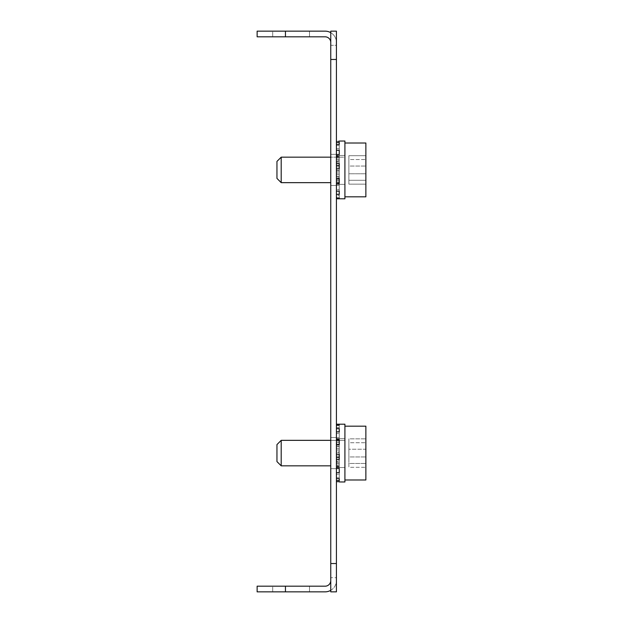 <?xml version="1.0" encoding="UTF-8"?>
<svg xmlns="http://www.w3.org/2000/svg" width="623" height="623" viewBox="0 0 623 623"><rect width="100%" height="100%" fill="white"/><g stroke="black" fill="none" stroke-linecap="round" stroke-linejoin="round"><path stroke-width="0.47" stroke-dasharray="3.12 2.34" d="M309.514 586.188L309.514 591.85L272.703 591.85L309.514 591.85L272.703 591.85L309.514 591.85L309.514 586.188L272.703 586.188L272.703 591.85L272.703 586.188L309.514 586.188M309.514 31.15L309.514 36.812L272.703 36.812L309.514 36.812L272.703 36.812L309.514 36.812L309.514 31.15L272.703 31.15L272.703 36.812L272.703 31.15L309.514 31.15M336.42 169.908L336.42 154.333L336.42 169.908M330.758 169.908L330.758 154.333L330.758 169.908M336.42 453.092L336.42 437.517L336.42 453.092M330.758 453.092L330.758 437.517L330.758 453.092M330.758 45.308L330.758 31.15L330.758 45.308L330.758 42.481L330.758 45.308L336.42 45.308L336.42 31.15L336.42 45.308L330.758 45.308M330.758 31.15L330.758 59.465L336.42 59.465L336.42 31.15L330.758 31.15M330.758 563.535L330.758 591.85L336.42 591.85L336.42 563.535L330.758 563.535L330.758 59.465M330.758 577.692L330.758 591.85L330.758 577.692L330.758 580.519L330.758 577.692L336.42 577.692L336.42 580.519L336.42 577.692L330.758 577.692M336.42 563.535L336.42 59.465M330.758 591.85L336.42 591.85L330.758 591.85M330.758 580.519A5.662 5.662 0 0 1 325.089 586.188L257.128 586.188L257.128 591.85L285.451 591.85L285.451 586.188M330.758 590.331A11.331 11.331 0 0 0 336.42 580.519A11.331 11.331 0 0 1 325.089 591.85L285.451 591.85M330.758 42.481A5.662 5.662 0 0 0 325.089 36.812L285.451 36.812L285.451 31.15L325.089 31.15A11.331 11.331 0 0 1 336.42 42.481A11.331 11.331 0 0 0 330.758 32.669M285.451 31.15L257.128 31.15L257.128 36.812L285.451 36.812M339.255 481.953L339.255 467.515L336.42 467.515L339.255 467.515L339.255 481.953L339.255 466.829L339.255 467.53L339.255 466.829L336.42 466.829L336.42 465.957L336.42 466.829L339.255 466.829L339.255 481.268L336.42 481.268L336.42 466.829L336.42 481.268L339.255 481.268L339.255 481.953L336.42 481.953L336.42 467.211L339.255 467.211L336.42 467.211L336.42 480.668L339.255 480.668L339.255 478.659L336.42 478.659L336.42 472.678L339.255 472.678L339.255 468.512L336.42 468.512L336.42 459.439L339.255 459.439L339.255 454.229L336.42 454.229L336.42 444.495L339.255 444.495L339.255 439.651L339.255 445.227L336.42 445.227L336.42 443.42L336.42 445.227L339.255 445.227L339.255 447.555L339.255 439.651L336.42 439.651L336.42 445.227L336.42 431.856L336.42 443.42L339.255 443.42L339.255 440.227L336.42 440.227L336.42 439.347L336.42 440.227L339.255 440.227L339.255 443.42L336.42 443.42L336.42 431.856L336.42 439.651M336.42 439.347L339.255 439.347L339.255 438.647L336.42 438.67L339.255 438.647L339.255 439.347L336.42 439.347L336.42 424.909L336.42 439.347M336.42 438.966L339.255 438.966L339.255 440.975L336.42 440.975L336.42 442.369L336.42 440.975L339.255 440.975L339.255 438.966L336.42 438.966L336.42 424.208L336.42 438.67L336.42 424.208L336.42 425.517L339.255 425.517L339.255 427.526L336.42 427.526L336.42 440.975L336.42 427.526L336.42 433.507L336.42 427.526L339.255 427.526L339.255 440.975L339.255 425.517L339.255 438.966L339.255 425.517L336.42 425.517L336.42 438.966M336.42 442.369L339.255 442.369L339.255 446.535L336.42 446.535L336.42 437.673L336.42 448.638L336.42 446.535L339.255 446.535L339.255 437.673L336.42 437.673L336.42 446.746L336.42 437.673L339.255 437.673L339.255 433.507L339.255 446.535L339.255 433.507L336.42 433.507L339.255 433.507L339.255 442.369L336.42 442.369L336.42 433.507L336.42 442.369M336.42 448.638L339.255 448.638L339.255 453.848L336.42 453.848L336.42 451.948L336.42 456.106L336.42 453.848L339.255 453.848L339.255 451.948L336.42 451.948L336.42 461.682L336.42 451.948L339.255 451.948L339.255 446.746L339.255 453.848L339.255 446.746L336.42 446.746L339.255 446.746L339.255 448.638L336.42 448.638L336.42 446.746L336.42 448.638M336.42 456.106L339.255 456.106L339.255 460.958L336.42 460.958L336.42 474.321L336.42 466.534L339.255 466.534L336.42 466.534L336.42 460.958L336.42 474.321L339.255 474.321L339.255 477.514L336.42 477.514L336.42 481.268L336.42 477.514L339.255 477.514L339.255 474.321L336.42 474.321L336.42 460.958L339.255 460.958L339.255 466.534L339.255 456.106L339.255 464.158L339.255 461.682L336.42 461.682L339.255 461.682L339.255 456.106L336.42 456.106L336.42 461.682L336.42 456.106M344.916 458.621L344.916 438.647L344.916 458.621M344.916 442.026L344.916 481.976L344.916 442.026M336.42 480.668L336.42 467.515L336.42 481.953L344.916 481.976L344.916 424.208L336.42 424.208L339.255 424.232L339.255 438.67L339.255 424.232M336.42 472.678L336.42 478.659M336.42 459.439L336.42 468.512M336.42 444.495L336.42 454.229M336.42 424.909L336.42 440.227L336.42 424.909L339.255 424.909L339.255 439.347L339.255 424.909M336.42 450.079L336.42 452.337L336.42 450.079L339.255 450.079L339.255 447.555L339.255 450.079L336.42 450.079M336.42 457.539L336.42 459.649L336.42 457.539L339.255 457.539L339.255 452.337L336.42 452.337L339.255 452.337L339.255 457.539M336.42 465.957L336.42 477.514L336.42 465.957L339.255 465.957L336.42 465.957M336.42 431.856L339.255 431.856L339.255 428.663L336.42 428.663M336.42 462.764L339.255 462.764L339.255 477.514L339.255 462.764L339.255 474.321L339.255 462.764L336.42 462.764M339.255 478.659L339.255 465.202L339.255 467.211L339.255 465.202L336.42 465.202L339.255 465.202L339.255 480.668M336.42 463.816L339.255 463.816L339.255 459.649L336.42 459.649L339.255 459.649L339.255 463.816L336.42 463.816M339.255 468.512L339.255 472.678M339.255 454.229L339.255 452.337L339.255 454.229M339.255 444.495L339.255 450.079L339.255 444.495M339.255 428.663L339.255 431.856M276.955 447.104L276.955 461.588L276.955 447.104M281.199 440.344L276.955 444.596L276.955 461.588L281.199 465.833L281.199 440.344L281.199 462.071L281.199 440.344L344.916 440.344L344.916 465.833L344.916 440.344L344.916 465.833L344.916 440.344L330.758 440.344M344.916 472.047L344.916 426.187L344.916 472.047M344.916 479.99L365.872 479.99L365.872 426.187L365.872 472.047L365.872 426.187L344.916 426.187M365.872 449.23L365.872 467.32L365.872 438.865L365.872 467.32L365.872 449.23L348.88 449.23L348.88 463.457L365.872 463.457L348.88 463.457L348.88 467.32L348.88 438.865L348.88 449.23L348.88 438.865L365.872 438.865L348.88 438.865L348.88 442.719L365.872 442.719L348.88 442.719L348.88 456.947L365.872 456.947L348.88 456.947L348.88 467.32L365.872 467.32L348.88 467.32L348.88 449.23L365.872 449.23M339.255 166.894L336.42 166.894L336.42 169.152L336.42 166.894L339.255 166.894L339.255 161.318L336.42 161.318L336.42 171.052L336.42 169.152L339.255 169.152L339.255 174.362L336.42 174.362L336.42 176.465L336.42 174.362L339.255 174.362L339.255 169.152L336.42 169.152L336.42 171.052L336.42 161.318L339.255 161.318L339.255 166.894M336.42 176.465L339.255 176.465L339.255 180.631L336.42 180.631L336.42 182.025L336.42 180.631L339.255 180.631L339.255 176.465L336.42 176.465L336.42 185.327L336.42 176.465M336.42 182.025L339.255 182.025L339.255 184.034L336.42 184.33L339.255 184.034L339.255 182.025L336.42 182.025L336.42 195.474L336.42 180.631L336.42 195.474L339.255 195.474L339.255 197.483L336.42 197.483L336.42 184.034L336.42 198.792L336.42 197.483L339.255 197.483L339.255 182.025L339.255 195.474L336.42 195.474L336.42 182.025M336.42 183.349L336.42 191.144L336.42 177.773L336.42 179.58L339.255 179.58L339.255 182.773L336.42 182.773L339.255 182.773L339.255 179.58L336.42 179.58L336.42 177.773L339.255 177.773L336.42 177.773L336.42 183.349L339.255 183.349L339.255 178.505L336.42 178.505L336.42 168.771L336.42 170.663L336.42 168.771L339.255 168.771L339.255 163.561L336.42 163.561L336.42 154.488L336.42 163.351L336.42 154.488L339.255 154.488L339.255 150.322L336.42 150.322L336.42 144.341L336.42 157.798L339.255 157.798L336.42 157.798L336.42 144.341L339.255 144.341L339.255 142.332L336.42 142.332L336.42 141.024L344.916 141.024L344.916 198.792L344.916 141.024L344.916 198.792L336.42 198.792L336.42 184.33L336.42 198.768L339.255 198.768L339.255 183.653L339.255 184.353L336.42 184.33L339.255 184.353L339.255 183.653L336.42 183.653L336.42 198.091L336.42 182.773L336.42 183.653L339.255 183.653L339.255 198.091L336.42 198.091L336.42 194.337L336.42 198.091M339.255 177.773L339.255 172.921L336.42 172.921L336.42 178.505L336.42 170.663L336.42 172.921L339.255 172.921L339.255 183.349L339.255 177.773M344.916 175.445L344.916 155.47L344.916 175.445M339.255 156.466L339.255 164.379L339.255 162.042L336.42 162.042L336.42 148.679L336.42 162.042L339.255 162.042L339.255 156.466L336.42 156.466L336.42 148.679L336.42 156.466L339.255 156.466M336.42 168.771L336.42 178.505M336.42 154.488L336.42 163.561M336.42 144.341L336.42 150.322M339.255 141.047L339.255 155.485L336.42 155.485L339.255 155.485L339.255 141.047L339.255 141.733L339.255 141.047L336.42 141.047L336.42 155.789L336.42 142.332M339.255 141.733L336.42 141.733L336.42 156.171L336.42 141.733L336.42 145.486L336.42 141.733L339.255 141.733L339.255 156.171L336.42 156.171L336.42 157.043L336.42 156.171L339.255 156.171L339.255 141.733M336.42 145.486L339.255 145.486L339.255 148.679L336.42 148.679L339.255 148.679L339.255 160.236L336.42 160.236L339.255 160.236L339.255 145.486L339.255 157.043L336.42 157.043L339.255 157.043L339.255 145.486L336.42 145.486L336.42 157.043L336.42 145.486M336.42 185.327L336.42 174.362L336.42 185.327L339.255 185.327L339.255 189.493L336.42 189.493L339.255 189.493L339.255 176.465L339.255 185.327L336.42 185.327M336.42 156.466L336.42 162.042L336.42 156.466M339.255 154.488L339.255 163.351L339.255 154.488L339.255 163.351L336.42 163.351L336.42 165.461L336.42 163.351L339.255 163.351L339.255 159.184L336.42 159.184L339.255 159.184L339.255 150.322M336.42 179.58L336.42 191.144L336.42 179.58M336.42 194.337L336.42 182.773L336.42 194.337L339.255 194.337L339.255 191.144L336.42 191.144M336.42 171.052L339.255 171.052L339.255 176.254L336.42 176.254L339.255 176.254L339.255 169.152L339.255 171.052L336.42 171.052M339.255 165.461L339.255 170.663L336.42 170.663L339.255 170.663L339.255 165.461L336.42 165.461M339.255 144.341L339.255 157.798L339.255 144.341L339.255 157.798L339.255 155.789L336.42 155.789L339.255 155.789L339.255 142.332M339.255 170.663L339.255 168.771L339.255 170.663M339.255 198.091L339.255 198.768M339.255 191.144L339.255 194.337M276.955 175.896L276.955 161.412L276.955 175.896M281.199 157.167L276.955 161.412L276.955 178.404L281.199 182.656L281.199 157.167L281.199 160.929L281.199 157.167L344.916 157.167L344.916 182.656L344.916 157.167L344.916 182.656L344.916 157.167L330.758 157.167M344.916 150.953L344.916 196.813L344.916 150.953M344.916 196.813L365.872 196.813L365.872 143.01L365.872 150.953L365.872 143.01L344.916 143.01M365.872 155.68L365.872 184.135L365.872 155.68L365.872 184.135L365.872 155.68L348.88 155.68L348.88 159.543L365.872 159.543L348.88 159.543L348.88 184.135L348.88 155.68L348.88 166.053L365.872 166.053L348.88 166.053L348.88 180.281L365.872 180.281L348.88 180.281L348.88 184.135L365.872 184.135L348.88 184.135L348.88 173.77L365.872 173.77L348.88 173.77L348.88 155.68L365.872 155.68M339.255 155.47L344.916 155.47L339.255 155.47M330.758 154.333L336.42 154.333L330.758 154.333M330.758 437.517L336.42 437.517L330.758 437.517M330.758 468.667L336.42 468.667L330.758 468.667M330.758 185.483L336.42 185.483L330.758 185.483M339.255 438.647L344.916 438.647L339.255 438.647M339.255 467.53L344.916 467.53L339.255 467.53M281.199 465.833L330.758 465.833M339.255 184.353L344.916 184.353L339.255 184.353M281.199 182.656L330.758 182.656"/><path stroke-width="0.93" d="M330.758 59.465L330.758 31.15L336.42 31.15L336.42 59.465L330.758 59.465L330.758 563.535L336.42 563.535L336.42 591.85L330.758 591.85L330.758 563.535M336.42 59.465L336.42 563.535M285.451 586.188L285.451 591.85L257.128 591.85L257.128 586.188L325.089 586.188A5.662 5.662 0 0 0 330.758 580.519M285.451 591.85L325.089 591.85A11.331 11.331 0 0 0 330.758 590.331M330.758 42.481A5.662 5.662 0 0 0 325.089 36.812L257.128 36.812L257.128 31.15L325.089 31.15A11.331 11.331 0 0 1 330.758 32.669M285.451 31.15L285.451 36.812M339.255 481.953L344.916 481.976L344.916 424.208L336.42 424.208L339.255 424.232L339.255 424.909L336.42 424.909M336.42 439.651L339.255 439.651L339.255 444.495L336.42 444.495M336.42 454.229L339.255 454.229L339.255 459.439L336.42 459.439M336.42 468.512L339.255 468.512L339.255 472.678L336.42 472.678M336.42 478.659L339.255 478.659L339.255 480.668L336.42 480.668M336.42 428.663L339.255 428.663L339.255 431.856L336.42 431.856M339.255 457.539L336.42 457.539M339.255 478.659L339.255 480.668M339.255 424.909L339.255 424.232M339.255 431.856L339.255 428.663M339.255 468.512L339.255 472.678M281.199 465.833L276.955 461.588L276.955 444.596L281.199 440.344L281.199 465.833L330.758 465.833M344.916 426.187L365.872 426.187L365.872 479.99L344.916 479.99M336.42 178.505L339.255 178.505L339.255 183.349L336.42 183.349M336.42 198.091L339.255 198.091L339.255 198.768L336.42 198.768L344.916 198.792L344.916 141.024L339.255 141.047M336.42 142.332L339.255 142.332L339.255 144.341L336.42 144.341M336.42 150.322L339.255 150.322L339.255 154.488L336.42 154.488M336.42 163.561L339.255 163.561L339.255 168.771L336.42 168.771M336.42 191.144L339.255 191.144L339.255 194.337L336.42 194.337M336.42 165.461L339.255 165.461M339.255 144.341L339.255 142.332M339.255 150.322L339.255 154.488M339.255 194.337L339.255 191.144M339.255 198.768L339.255 198.091M281.199 182.656L276.955 178.404L276.955 161.412L281.199 157.167L281.199 182.656L330.758 182.656M344.916 143.01L365.872 143.01L365.872 196.813L344.916 196.813M281.199 440.344L330.758 440.344M281.199 157.167L330.758 157.167"/></g></svg>
